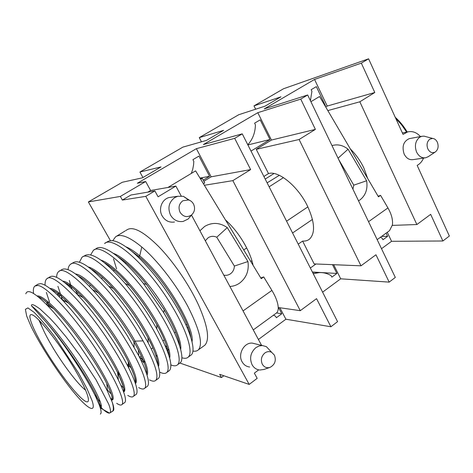 <?xml version="1.0" encoding="UTF-8"?>
<svg xmlns="http://www.w3.org/2000/svg" width="473" height="473" viewBox="0 0 473 473"><rect width="100%" height="100%" fill="white"/><g stroke="black" fill="none" stroke-linecap="round" stroke-linejoin="round"><path stroke-width="0.71" d="M200.688 179.226L202.255 178.274L200.321 178.628M203.425 183.719L204.714 182.927L202.255 178.274M388.676 231.267L389.545 230.635L392.407 224.929C393.033 219.927 391.543 214.257 387.931 207.907L380.57 195.355L378.087 196.206M380.57 195.355L378.453 196.827L319.559 96.51L310.909 101.701M358.528 200.836L359.799 200.049C365.623 195.538 367.899 189.105 366.622 180.763L348.075 149.19C342.955 145.176 337.592 143.981 331.993 145.601M338.686 159.537L353.78 185.15L366.622 180.763M338.053 158.213L348.075 149.19M353.78 185.15L352.929 189.182M229.908 286.49C233.414 286.271 236.612 285.166 239.509 283.185C246.392 277.899 249.2 270.686 247.941 261.545L227.282 227.619C219.827 222.487 212.312 222.068 204.738 226.372L199.919 230.759M205.312 240.781L208.197 237.7C210.917 236.057 213.766 235.903 216.752 237.221L234.371 266.057L247.941 261.545M275.942 313.392L276.599 312.913C277.722 311.873 278.278 310.164 278.248 307.793C278.065 302.998 275.954 297.204 271.91 290.404L263.715 276.936L260.789 277.958M263.715 276.936L261.226 278.674L195.597 170.865L167.933 187.462M216.752 237.221L227.282 227.619M234.371 266.057C234.253 269.409 232.917 272.016 230.351 273.879C228.364 275.191 226.183 275.623 223.812 275.174M120.863 385.217L123.636 387.943M107.424 389.953L111.285 394.127M112.089 399.537L110.682 398.195M35.38 285.775L37.941 284.208L40.625 283.623C45.065 284.202 52.071 289.387 61.644 299.196C75.455 313.776 89.184 331.656 102.824 352.846C109.263 362.98 114.436 372.003 118.351 379.914C124.505 392.602 126.687 400.111 124.896 402.422L122.034 404.474C121.118 405.515 119.326 405.125 116.66 403.298M122.034 404.474C125.079 401.53 116.5 381.155 99.697 354.963C77.477 319.795 46.756 285.361 37.58 285.491L34.937 286.047C33.488 287.182 33.033 289.665 33.559 293.485M100.406 401.985L95.877 396.871M423.572 158.077C422.111 161.441 419.977 163.883 417.162 165.39L449.35 236.033L442.882 240.988L391.561 241.301L387.275 232.29M180.095 212.347C178.079 207.6 178.995 203.745 182.85 200.777L188.491 199.943C190.666 200.57 192.34 201.93 193.504 204.029C195.361 208.191 194.746 211.809 191.666 214.884C187.196 217.787 183.335 216.941 180.095 212.347M190.749 215.96L188.201 218.975L183.163 221.435C177.807 222.209 173.603 220.116 170.552 215.162C167.466 207.931 168.873 202.066 174.768 197.56L177.783 196.283L183.37 196.319L189.502 200.292M262.332 364.263C260.517 359.935 261.338 356.187 264.809 353.012C267.079 351.427 269.374 351.203 271.679 352.338L274.411 355.134C276.386 360.592 274.931 364.665 270.059 367.367C266.79 368.319 264.212 367.29 262.332 364.263M270.059 367.367L263.899 369.472L259.76 370.022C256.443 369.638 253.883 367.888 252.085 364.76C249.295 358.156 250.56 352.45 255.875 347.637L259.038 346L262.42 345.544L266.37 346.644L270.757 351.344M427.823 148.853C426.374 144.785 427.024 141.563 429.762 139.192L432.629 138.418C434.687 138.684 436.272 139.973 437.377 142.284C438.832 146.494 438.11 149.758 435.195 152.064C432.204 153.447 429.744 152.377 427.823 148.853M428.42 156.557L425.83 157.74C421.916 158.325 418.836 156.427 416.583 152.046C414.366 145.838 415.359 140.924 419.575 137.306L421.768 136.313L423.974 136.135L426.285 136.744M167.241 347.572L165.136 345.544M90.65 254.9L93.341 250.371C101.642 241.833 137.152 274.979 160.365 313.942C176.003 339.543 182.401 360.521 177.594 364.713C176.169 366.096 173.981 366.179 171.025 364.967M179.243 363.53L180.266 362.803C185.073 358.528 179.025 338.041 163.682 312.659L143.42 283.475C122.95 257.531 102.753 243.163 96.149 248.662L93.956 249.998M79.417 262.202L81.977 257.312C89.769 249.058 124.996 282.748 148.587 321.906C164.45 347.62 171.261 368.491 166.786 372.446C165.402 373.812 163.191 373.765 160.146 372.31M168.536 371.193L169.494 370.507C173.301 365.676 169.074 351.811 156.805 328.912C147.883 313.043 137.359 297.919 125.233 283.534C105.396 261.102 91.928 251.778 84.821 255.574M157.68 378.962L158.573 378.323C161.766 374.344 158.319 362.531 148.238 342.895L139.63 327.96C130.081 312.606 119.734 298.634 108.583 286.041C91.035 266.973 79.287 259.157 73.345 262.586L71.009 264.011M149.492 379.902C152.454 381.445 154.565 381.575 155.83 380.286C159.153 375.97 154.908 362.844 143.083 340.903L136.638 329.983C112.692 290.688 77.72 256.378 70.459 264.348C69.088 265.365 68.289 267.144 68.071 269.675M100.359 406.798C104.829 411.297 107.885 413.396 109.529 413.089L109.801 412.982C111.037 412.32 110.694 409.429 108.772 404.314L96.09 379.902L79.724 355.022L66.433 337.308L56.618 325.53L49.896 318.205L39.963 308.958C33.908 304.517 31.082 303.477 31.496 305.842C42.937 314.48 63.961 340.394 79.978 364.931C96.043 389.504 104.042 407.454 100.672 408.14L100.371 408.181M49.553 302.176L46.372 292.432M45.112 285.272C44.905 281.997 45.514 279.815 46.939 278.709C53.088 271.348 87.481 306.876 112.196 346.514C128.757 372.582 136.874 393.093 133.457 396.297C132.416 397.421 130.518 397.119 127.751 395.393M62.377 299.61L57.913 286.319M56.63 277.355C56.665 274.494 57.387 272.537 58.782 271.478C65.493 263.81 100.181 298.723 124.505 338.189C140.83 364.139 148.498 384.774 144.72 388.238C143.561 389.445 141.557 389.232 138.695 387.594M71.931 289.05L69.312 280.412M37.136 295.986C43.717 294.525 66.261 318.01 86.234 346.999C106.277 375.976 117.068 400.081 111.941 399.998M48.973 306.078L48.128 303.459M49.919 288.465C57.564 288.027 79.949 311.151 99.135 339.218C118.392 367.273 128.526 390.958 123.577 391.869M59.722 297.239L58.924 294.289M62.749 281.122C71.299 281.784 92.897 303.849 111.143 330.532C129.448 357.204 139.44 380.688 135.438 383.562M70.187 287.401L69.833 285.651M75.526 273.956C86.849 275.032 117.931 310.513 135.03 341.116C145.223 359.563 149.226 370.897 147.044 375.124M130.01 365.191L129.176 364.299M80.883 278.23L80.771 277.403M88.232 266.943C98.165 269.379 118.28 289.612 134.852 313.865C151.472 338.1 161.003 360.781 158.443 366.616M143.354 360.668L140.398 357.748L142.669 359.031M100.879 260.091C111.321 263.254 130.714 282.671 146.518 305.812C162.363 328.948 171.622 351.096 169.653 358.061M155.824 355.193L157.491 356.553M102.564 261.315L102.582 260.724M113.455 253.38C124.298 257.194 142.97 275.824 158.047 297.913C173.148 319.996 182.129 341.553 180.686 349.476M167.726 349.192L166.165 347.986M125.966 246.823C129.933 248.426 134.521 251.435 139.73 255.858C165.166 276.699 194.917 327.83 192.02 341.737M78.128 275.936C83.49 278.632 90.207 284.285 98.283 292.888L98.751 293.396C112 308.035 123.737 324.182 133.96 341.843L138.323 349.866C144.129 361.36 146.896 369.324 146.618 373.765M131.405 368.278L128.52 365.28M79.683 277.213L79.641 276.729M91.425 269.356C97.539 272.708 104.929 279.165 113.591 288.725L114.17 289.37C127.326 304.417 138.465 320.322 147.588 337.072L147.954 337.757C154.452 350.186 157.751 359.143 157.852 364.636M144.271 363.039L140.759 359.722M104.675 262.953C111.746 267.127 120.006 274.665 129.454 285.586C140.002 298.02 149.125 311.074 156.829 324.762L156.805 328.912M117.901 256.75C126.415 262.119 135.982 271.378 146.589 284.515L164.243 309.85C173.514 325.566 178.676 337.657 179.728 346.124M168.151 350.806L166.951 349.949M131.145 250.773L138.701 256.502C161.305 275.197 188.804 319.24 190.802 337.338M104.551 243.524C113.349 234.714 149.113 267.298 171.971 306.096C187.385 331.579 193.386 352.663 188.254 357.08L191.263 354.927C196.336 350.487 190.365 329.622 174.915 304.104C161.896 282.919 147.972 265.702 133.132 252.446C120.863 242.123 112.261 238.587 107.318 241.833L105.195 243.134M146.683 386.831L147.499 386.246C150.172 382.959 147.274 372.813 138.808 355.82L127.544 336.132C116.577 318.696 104.929 303.228 92.596 289.718C77.028 273.299 66.728 266.624 61.703 269.693L59.296 271.165M75.757 290.416L77.034 293.68M53.774 349.186L52.68 347.271M42.079 327.068L38.946 320.091M53.987 309.046C45.911 301.248 40.696 297.215 38.331 296.943C41.926 298.132 47.046 302.07 53.709 308.763L53.987 309.046C71.6 326.63 96.841 363.028 106.644 383.319L106.786 383.603C111.533 393.424 113.136 399.041 111.604 400.454M47.454 305.221L46.52 302.081M51.492 289.713C55.625 291.303 61.283 295.755 68.455 303.057L68.78 303.394C85.631 320.534 107.785 352.486 117.464 372.281L117.635 372.623C122.613 382.864 124.576 389.226 123.524 391.715M58.084 295.631L57.523 293.213M64.825 282.73C69.543 284.852 75.686 289.848 83.266 297.712L83.65 298.12C99.401 314.521 118.522 342.091 127.947 360.976L128.159 361.396C133.492 372.192 135.834 379.328 135.183 382.805M120.42 375.444L117.659 372.458M68.798 286.124L68.579 284.793M135.526 394.819L136.277 394.281C138.483 391.52 135.988 382.781 128.78 368.053C125.215 360.952 120.716 353.071 115.276 344.427C102.954 325.063 90.189 308.307 76.993 294.165C63.181 279.921 54.153 274.163 49.907 276.9L47.424 278.414M124.216 402.913L124.896 402.422M25.814 293.804C27.446 288.784 34.44 292.468 46.792 304.843C66.592 324.774 96.261 367.852 107.572 391.449L112.32 402.393C113.851 406.833 114.194 409.594 113.354 410.682L112.745 411.12M31.496 305.842L46.366 322.379C64.038 342.99 86.955 378.098 95.913 397.214L99.348 405.142C101.305 410.487 101.624 413.461 100.306 414.07M46.366 322.379C64.458 342.848 86.991 376.502 95.576 394.186L95.617 394.269C99.164 401.512 100.731 406.094 100.323 408.01M142.917 177.511L139.919 172.036L161.051 166.916L142.385 177.824L122.271 182.276L88.368 201.936L120.355 196.425L145.69 181.531L137.359 183.252L196.384 148.67L234.685 138.341L250.637 169.588L232.852 180.633L300.272 310.678L316.555 298.652L330.905 326.754L337.568 321.646L242.259 133.847L203.396 144.561L257.785 112.692L300.751 99.105L315.379 129.389L299.102 139.5L361 265.814L375.958 254.764L389.178 282.121L395.31 277.42L307.681 94.99L264.265 108.896L314.545 79.434L361.325 63.134L374.793 92.501L359.829 101.796L416.873 224.539L430.667 214.346L442.882 240.988M201.463 141.829L199.269 137.619L223.593 130.365L206.364 140.434L182.891 147.121L139.919 172.036M255.657 109.21L253.995 105.881L280.986 96.829L265.028 106.153L238.753 114.72L199.269 137.619M253.995 105.881L283.575 88.729L368.597 58.812L361.325 63.134M402.381 132.954L407.72 131.896L403.037 134.397L368.597 58.812M203.248 180.154L209.58 176.299L198.962 156.084L192.913 159.655L193.8 161.334L193.569 164.906L192.736 169.269L191.323 173.431M209.58 176.299L199.984 178.079M247.887 144.933L269.988 139.523L251.003 151.082M269.988 139.523L260.168 119.864L254.592 123.163L255.408 124.795C255.249 132.292 252.937 138.695 248.473 144.011L247.663 144.496M325.057 105.875L325.442 105.769L316.331 86.636L311.163 89.693L311.92 91.283L310.418 100.684M325.442 105.769L325.111 105.97M380.469 237.245L382.261 238.309L382.953 239.752L387.629 236.329L386.11 233.136M381.605 236.417L387.629 236.329M313.428 274.074L314.167 273.542L319.186 272.614C323.437 272.395 327.411 273.412 331.112 275.658L331.857 277.137L336.882 273.453L312.393 272.034M336.882 273.453L332.489 264.655M310.347 268.008L315.982 263.981M273.483 315.184L275.564 316.224L276.362 317.738L281.79 313.765L276.557 312.943M281.79 313.765L278.526 307.556M189.371 331.183L188.798 331.62M253.108 265.341C251.967 259.772 249.655 253.64 246.167 246.953C240.325 236.08 233.42 227.07 225.45 219.91M263.893 176.476L268.493 173.573L256.236 149.326L271.443 140.055L257.785 112.692M361 265.814L314.161 263.91L302.619 241.076C305.357 241.254 307.645 240.609 309.496 239.137C315.503 233.165 314.805 222.091 307.409 205.909C297.866 186.131 278.278 170.304 268.493 173.573M367.681 178.481L363.885 168.057C360.414 160.82 355.903 154.458 350.351 148.96M273.997 173.52L265.217 179.078M269.137 186.805L283.475 177.623M307.888 206.878L286.579 221.175M246.687 247.947L243.731 249.933M250.761 261.486L251.926 260.694M292.568 232.976L312.452 219.419M302.619 241.076L298.226 244.121M322.598 292.148L340.696 278.81L333.654 264.703M242.259 133.847L234.685 138.341M330.905 326.754L285.893 319.216L279.88 307.752M258.412 339.478L285.893 319.216M145.69 181.531L150.597 190.489L175.873 186.078L158.077 196.792L154.878 190.926L145.796 196.354L249.194 384.425L257.176 378.341L254.344 373.162L258.696 369.862M261.569 345.343L191.488 215.091M181.194 195.964L175.873 186.078M407.72 131.896C412.456 130.85 416.683 132.405 420.402 136.567M410.085 138.488L409.263 138.642C403.451 141.338 401.748 146.47 404.143 154.044C406.36 158.331 409.405 160.181 413.272 159.602L424.896 157.881M381.516 248.703L391.561 241.301M307.681 94.99L300.751 99.105M389.178 282.121L340.696 278.81M325.702 106.969L327.21 106.053L314.545 79.434M327.21 106.053L374.793 92.501M203.839 181.271L211.153 176.813L196.384 148.67M211.153 176.813L250.637 169.588M271.443 140.055L315.379 129.389M147.836 192.133L150.597 190.489M120.355 196.425L122.377 200.055L130.891 195.024L154.878 190.926M171.563 197.176L169.245 197.507C161.967 199.103 158.112 209.031 162.156 215.913C165.142 220.737 169.263 222.777 174.513 222.02M255.568 343.906L252.275 343.12C244.068 342.298 237.529 354.247 242.123 361.851C243.891 364.908 246.403 366.622 249.661 367.001M314.167 273.542L313.126 273.477M267.133 182.856L279.342 175.317M392.33 225.39L416.873 224.539M327.83 110.593L359.829 101.796M256.236 149.326L299.102 139.5M278.242 307.515L300.272 310.678M204.371 185.274L232.852 180.633M127.539 365.617L128.798 362.679M122.377 200.055L145.796 196.354M180.231 363.158L221.447 377.537L219.655 374.32L249.194 384.425M221.447 377.537L223.841 375.751M110.457 240.704L88.368 201.936M188.254 357.08C186.811 358.463 184.683 358.676 181.869 357.73M116.571 268.906L113.496 258.808M112.763 240.733L115.613 236.772C120.68 233.402 129.401 236.819 141.788 247.018C157.403 260.251 176.145 284.492 187.87 306.439C199.624 329.604 203.13 344.06 198.406 349.819C197.093 351.067 195.26 351.486 192.907 351.072M121.667 259.955L121.39 259.08M179.415 343.901L178.865 343.534M122.844 260.168L123.252 261.392L122.85 260.174M125.658 230.635L127.089 229.76C133.09 226.053 143.644 231.675 158.757 246.628C173.467 261.711 189.348 285.012 198.601 305.168C207.818 326.281 209.906 339.62 204.862 345.195L198.406 349.819M203.579 346.118L204.862 345.195M368.544 221.695L387.931 207.907M243.051 310.927L271.91 290.404M99.963 404.782L101.429 406.13M134.072 347.076L133.96 341.843L135.03 341.116L143.083 340.903M100.672 408.14L109.529 413.089M133.132 252.446L138.755 256.532L139.73 255.858L141.788 247.018M111.947 411.717L112.609 411.22C113.691 409.961 113.597 407.017 112.32 402.393M69.135 386.476C55.134 368.301 40.016 344.557 31.324 327.003L26.665 316.011L25.4 309.307L27.901 307.905L34.133 312.357C40.022 318.246 47.016 326.547 55.116 337.267L78.435 372.825L87.044 388.788L92.093 400.714C97.136 415.921 85.311 407.436 69.135 386.476M72.594 365.659C87.635 390.367 92.59 406.159 84.714 400.862C77.046 395.925 59.769 373.629 46.549 352.078C33.264 330.497 25.944 312.576 32.093 314.77C38.006 316.579 57.647 340.98 72.594 365.659M406.614 132.115L401.607 124.837L395.777 118.451M85.743 390.308C78.63 385.057 64.458 366.658 53.821 349.157C46.401 336.93 41.807 327.618 40.039 321.208M377.17 239.651L389.545 230.635M253.268 329.912L276.599 312.913M84.2 255.958L83.124 256.614M169.494 370.507L166.786 372.446M158.573 378.323L155.83 380.286M100.081 406.514L99.785 406.354M49.813 304.979L49.967 306.64M61.555 297.523L61.721 299.238M146.648 373.865C146.612 372.44 147.032 373.091 145.897 368.077C144.661 363.365 142.042 357.115 138.051 349.334M80.859 278.213L80.747 277.391M91.36 269.303C92.43 269.669 95.197 271.591 99.655 275.079C104.137 278.798 108.973 283.564 114.17 289.37M140.138 357.482L145.365 362.513M157.893 364.766C158.609 364.813 156.084 352.06 147.588 337.072M190.856 337.515C188.922 319.435 161.364 275.256 138.755 256.537L131.056 250.702M130.229 286.49C120.881 274.979 108.701 264.892 104.604 262.893M168.932 355.572C169.399 353.544 165.036 338.331 156.297 323.81M166.171 348.004L169.157 350.221M179.775 346.283C178.806 337.71 173.295 325.022 163.244 308.213M180.266 362.803L177.594 364.713M138.808 355.82L138.323 349.866M113.591 288.725L108.583 286.041M147.954 337.757L148.238 342.895M129.454 285.586L125.233 283.54M146.589 284.515L143.42 283.475M164.243 309.85L163.682 312.659M111.397 399.933C112.639 400.353 113.686 397.982 106.644 383.319M48.967 306.078L47.489 301.271M51.462 289.689C55.453 291.12 61.224 295.684 68.78 303.394M123.465 391.561C125.41 392.123 123.406 385.696 117.464 372.281M59.704 297.221L58.498 292.45M64.783 282.694C69.425 284.705 75.715 289.848 83.65 298.12M135.189 382.823C136.49 381.368 134.078 374.084 127.947 360.976M70.164 287.377L69.555 284.066M78.069 275.895C83.425 278.526 90.319 284.356 98.751 293.396M147.499 386.246L144.72 388.238M136.277 394.281L133.457 396.297M113.354 410.682L109.801 412.982M53.709 308.763L46.792 304.843M106.786 383.603L107.572 391.449M68.455 303.057L61.644 299.196M117.635 372.623L118.351 379.914M83.266 297.712L76.993 294.165M128.159 361.396L128.78 368.053M98.283 292.888L92.596 289.724M95.576 394.186C101.914 407.424 100.382 407.572 100.311 407.98M95.913 397.214L95.617 394.269M188.266 327.807L187.137 327.541M137.655 255.609L137.052 255.988M126.155 262.858L125.351 263.366M114.496 270.213L113.485 270.858M102.665 277.681L101.435 278.449M90.662 285.249L89.22 286.159M186.912 324.224L185.966 324.88M175.649 332.04L174.484 332.844M164.356 339.88L162.99 340.826M152.897 347.826L151.319 348.926M141.273 355.897L139.482 357.145M129.484 364.08L128.26 364.931M169.245 197.507L177.783 196.283M252.275 343.12L262.42 345.544M312.487 272.217L319.186 272.614M409.263 138.642L421.768 136.313M191.666 214.884L188.201 218.975M188.491 199.943L183.37 196.319M271.679 352.338L266.37 346.644M395.239 117.274C399.874 121.449 403.859 126.356 407.194 132.002M127.958 365.31L127.533 365.605M118.658 371.76L117.576 372.511M78.382 292.828L76.721 293.881M66.025 300.621L64.133 301.815M435.195 152.064L427.899 156.906M432.629 138.418L423.974 136.135M179.421 343.918L178.871 343.558M125.032 231.019L116.293 236.358"/></g></svg>
